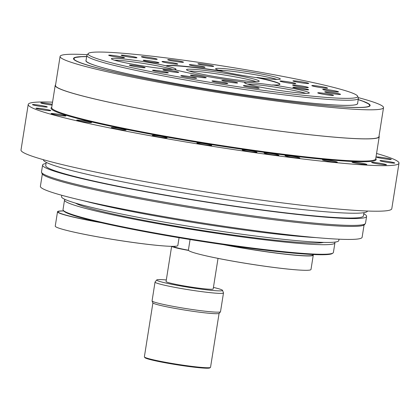 <?xml version="1.0" encoding="UTF-8"?>
<svg xmlns="http://www.w3.org/2000/svg" width="420" height="420" viewBox="0 0 420 420"><rect width="100%" height="100%" fill="white"/><g stroke="black" fill="none" stroke-linecap="round" stroke-linejoin="round"><path stroke-width="0.63" d="M174.3 246.325L174.253 246.619A21.226 1.412 9 0 0 188.422 250.22M223.22 244.603A62.06 4.137 9 0 0 313.262 255.145L310.994 269.483A62.06 4.137 -171 0 1 296.615 269.866A62.06 4.137 -171 0 1 201.962 254.877A62.06 4.137 -171 0 1 188.407 250.068L190.076 239.521M202.183 254.929A61.483 4.095 9 0 0 202.398 254.982A61.483 4.095 9 0 0 296.168 269.834A61.483 4.095 9 0 0 296.389 269.85M313.262 255.145A62.06 4.137 9 0 0 312.795 254.51M312.401 254.489A61.483 4.095 -171 0 1 286.713 254.258A61.483 4.095 -171 0 1 225.404 244.918M179.072 237.709L177.833 245.522A62.06 4.137 -171 0 1 163.453 245.905A62.06 4.137 -171 0 1 68.806 230.916A62.06 4.137 -171 0 1 55.246 226.107L57.519 211.769A62.06 4.137 9 0 0 101.152 222.7M69.022 230.969A61.483 4.095 9 0 0 69.237 231.021A61.483 4.095 9 0 0 163.007 245.873A61.483 4.095 9 0 0 163.233 245.889M334.63 242.135A136.878 9.124 -171 0 1 334.919 242.891L333.401 252.452A136.878 9.124 -171 0 1 333.007 253.008L332.346 253.486A136.3 9.083 9 0 1 206.923 242.177A136.3 9.083 9 0 1 66.397 212.746A136.3 9.083 9 0 1 63.698 210.934A62.06 4.137 9 0 0 57.519 211.769M99.125 222.233A61.483 4.095 -171 0 1 63.74 210.987M220.479 311.792L219.219 313.341A33.652 2.242 -171 0 1 185.672 310.207A33.652 2.242 -171 0 1 152.791 302.82L152.077 300.956A34.655 2.31 9 0 0 193.368 309.687A34.655 2.31 9 0 0 220.479 311.792A34.655 2.31 9 0 0 220.516 311.708L223.493 292.924A34.655 2.31 9 0 0 223.482 292.829L222.527 290.351A33.322 2.221 -171 0 1 196.434 288.498A33.322 2.221 -171 0 1 156.755 279.935A33.322 2.221 -171 0 1 166.309 279.962M156.755 279.935L155.08 281.998A34.655 2.31 9 0 0 155.038 282.082L152.066 300.867A34.655 2.31 9 0 0 152.077 300.956M144.422 356.984L144.9 357.641A32.923 2.195 9 0 0 184.091 365.867A32.923 2.195 9 0 0 209.785 367.915L210.446 367.442A33.5 2.231 -171 0 1 184.301 365.353A33.5 2.231 -171 0 1 144.422 356.984A33.5 2.231 -171 0 1 144.37 356.827L152.901 302.967M219.072 313.446L210.541 367.306A33.5 2.231 -171 0 1 210.446 367.442M213.428 287.427A33.322 2.221 -171 0 1 222.527 290.351M155.038 282.082A34.655 2.31 9 0 0 196.345 290.908A34.655 2.31 9 0 0 223.493 292.924M171.638 246.335L166.068 281.494A23.851 1.591 9 0 0 166.577 281.925A23.851 1.591 9 0 0 191.951 287.196A23.851 1.591 9 0 0 213.187 288.955L218.027 258.384M188.554 250.43A23.851 1.591 -171 0 1 172.163 246.635A23.851 1.591 -171 0 1 171.707 246.335M333.007 253.008A136.878 9.124 -171 0 1 207.049 241.652A136.878 9.124 -171 0 1 65.93 212.095A136.878 9.124 -171 0 1 63.221 210.278A136.878 9.124 -171 0 1 63.016 209.627L64.528 200.067A136.878 9.124 -171 0 1 65.037 199.437M334.919 242.891A136.878 9.124 -171 0 1 213.071 232.775A136.878 9.124 -171 0 1 67.442 202.535A136.878 9.124 -171 0 1 64.528 200.067M75.505 203.117A127.061 8.468 9 0 0 198.398 229.84A127.061 8.468 9 0 0 323.536 242.403M83.969 200.834A140.343 9.356 9 0 0 316.197 237.615M61.777 195.29L61.556 196.675A140.343 9.356 9 0 0 64.543 199.206A140.343 9.356 9 0 0 213.859 230.213A140.343 9.356 9 0 0 338.793 240.587L339.014 239.195M363.794 213.791A164.026 10.931 -171 0 1 366.597 216.4L365.516 223.23A164.026 10.931 -171 0 1 365.327 223.629A164.026 10.931 -171 0 1 237.011 213.685A164.026 10.931 -171 0 1 41.559 172.347A164.026 10.931 -171 0 1 41.501 171.911L42.583 165.086A164.026 10.931 -171 0 1 46.058 163.464M41.559 172.347L42.037 173.591A163.359 10.889 9 0 0 236.696 214.757A163.359 10.889 9 0 0 364.492 224.663L365.327 223.629M366.597 216.4A164.026 10.931 -171 0 1 238.098 206.855A164.026 10.931 -171 0 1 42.583 165.086M43.438 159.705L43.433 159.731A164.026 10.931 9 0 0 238.943 201.506A164.026 10.931 9 0 0 367.442 211.05L367.447 211.024M52.553 102.16A187.703 12.511 9 0 0 28.214 104.459L21 149.998A187.703 12.511 9 0 0 24.995 153.379A187.703 12.511 9 0 0 224.695 194.849A187.703 12.511 9 0 0 391.786 208.724L399 163.191A187.703 12.511 9 0 0 376.562 153.478M379.034 136.033A164.026 10.931 -171 0 1 379.218 136.715A164.026 10.931 -171 0 1 233.205 124.593A164.026 10.931 -171 0 1 58.7 88.358A164.026 10.931 -171 0 1 55.204 85.402A164.026 10.931 -171 0 1 55.592 84.803M28.214 104.459A187.703 12.511 9 0 0 32.209 107.846A187.703 12.511 9 0 0 231.908 149.315A187.703 12.511 9 0 0 399 163.191M60.018 115.489A7.508 0.499 -171 0 1 51.072 113.579A7.508 0.499 -171 0 1 58.564 114.256A7.508 0.499 -171 0 1 65.903 115.925A7.508 0.499 -171 0 1 60.018 115.489M42.977 109.888A7.508 0.499 -171 0 1 35.957 108.271A7.508 0.499 -171 0 1 43.449 108.948A7.508 0.499 -171 0 1 50.788 110.617A7.508 0.499 -171 0 1 42.977 109.888M37.559 105.914A7.508 0.499 -171 0 1 32.445 104.622A7.508 0.499 -171 0 1 39.937 105.305A7.508 0.499 -171 0 1 47.276 106.969A7.508 0.499 -171 0 1 37.559 105.914M52.085 105.105A7.508 0.499 -171 0 1 44.142 103.845A7.508 0.499 -171 0 1 40.772 102.884A7.508 0.499 -171 0 1 44.678 103.058A7.508 0.499 -171 0 1 52.216 104.27M384.237 157.763A7.508 0.499 -171 0 1 391.256 159.38A7.508 0.499 -171 0 1 383.759 158.702A7.508 0.499 -171 0 1 376.425 157.033A7.508 0.499 -171 0 1 384.237 157.763M389.65 161.737A7.508 0.499 -171 0 1 394.769 163.028A7.508 0.499 -171 0 1 387.272 162.351A7.508 0.499 -171 0 1 379.937 160.681A7.508 0.499 -171 0 1 389.65 161.737M383.072 163.805A7.508 0.499 -171 0 1 386.442 164.766A7.508 0.499 -171 0 1 378.945 164.084A7.508 0.499 -171 0 1 371.606 162.419A7.508 0.499 -171 0 1 375.522 162.593A7.508 0.499 -171 0 1 383.072 163.805M364.938 163.832A7.508 0.499 -171 0 1 366.839 164.472A7.508 0.499 -171 0 1 359.347 163.795A7.508 0.499 -171 0 1 352.007 162.125A7.508 0.499 -171 0 1 356.806 162.414A7.508 0.499 -171 0 1 364.938 163.832M336.494 161.81A7.508 0.499 -171 0 1 337.302 162.172A7.508 0.499 -171 0 1 329.805 161.495A7.508 0.499 -171 0 1 322.471 159.826A7.508 0.499 -171 0 1 328.193 160.241A7.508 0.499 -171 0 1 336.494 161.81M299.675 157.889A7.508 0.499 -171 0 1 299.838 158.02A7.508 0.499 -171 0 1 292.341 157.343A7.508 0.499 -171 0 1 285.007 155.673A7.508 0.499 -171 0 1 291.69 156.23A7.508 0.499 -171 0 1 299.675 157.889M256.993 152.323A7.508 0.499 -171 0 1 249.349 151.594A7.508 0.499 -171 0 1 242.172 149.951A7.508 0.499 -171 0 1 249.664 150.633A7.508 0.499 -171 0 1 257.003 152.303A7.508 0.499 -171 0 1 256.993 152.323M211.355 145.493A7.508 0.499 -171 0 1 203.102 144.538A7.508 0.499 -171 0 1 196.886 143.052A7.508 0.499 -171 0 1 204.383 143.734A7.508 0.499 -171 0 1 211.717 145.404A7.508 0.499 -171 0 1 211.355 145.493M165.863 137.876A7.508 0.499 -171 0 1 157.5 136.763A7.508 0.499 -171 0 1 152.234 135.445A7.508 0.499 -171 0 1 159.731 136.122A7.508 0.499 -171 0 1 167.066 137.791A7.508 0.499 -171 0 1 165.863 137.876M123.632 129.98A7.508 0.499 -171 0 1 115.621 128.798A7.508 0.499 -171 0 1 111.258 127.643A7.508 0.499 -171 0 1 118.755 128.326A7.508 0.499 -171 0 1 126.089 129.995A7.508 0.499 -171 0 1 123.632 129.98M87.528 122.341A7.508 0.499 -171 0 1 76.755 120.188A7.508 0.499 -171 0 1 84.247 120.866A7.508 0.499 -171 0 1 91.586 122.535A7.508 0.499 -171 0 1 87.528 122.341M273.031 154.901A7.508 0.499 -171 0 1 264.086 152.985A7.508 0.499 -171 0 1 271.577 153.667A7.508 0.499 -171 0 1 278.917 155.337A7.508 0.499 -171 0 1 273.031 154.901M46.237 162.346L45.722 165.58A160.85 10.721 9 0 0 237.447 206.54A160.85 10.721 9 0 0 363.457 215.906L363.972 212.667M358.207 99.556A150.166 10.006 -171 0 1 370.125 105.52A150.166 10.006 -171 0 1 220.243 91.917A150.166 10.006 -171 0 1 73.495 58.538A150.166 10.006 -171 0 1 86.672 56.548M364.061 225.02L362.119 237.279A162.871 10.857 -171 0 1 234.523 227.797A162.871 10.857 -171 0 1 40.388 186.322L42.331 174.064M87.323 54.689A163.737 10.915 9 0 0 60.086 56.416L55.493 85.444A163.737 10.915 9 0 0 215.507 121.837A163.737 10.915 9 0 0 378.935 136.673L383.528 107.646A163.737 10.915 9 0 0 358.166 97.587M60.086 56.416A163.737 10.915 9 0 0 220.101 92.809A163.737 10.915 9 0 0 383.528 107.646M88.268 53.524L87.014 55.073A137.456 9.161 9 0 0 86.856 55.403A137.456 9.161 9 0 0 89.78 57.881A137.456 9.161 9 0 0 236.024 88.252A137.456 9.161 9 0 0 358.386 98.411A137.456 9.161 9 0 0 358.339 98.044L357.625 96.185A136.458 9.093 -171 0 1 238.781 86.851A136.458 9.093 -171 0 1 91.019 56.312A136.458 9.093 -171 0 1 88.268 53.524A136.458 9.093 -171 0 1 224.311 66.218A136.458 9.093 -171 0 1 357.625 96.185M245.516 82.346A32.765 2.184 9 0 0 244.582 82.793A32.765 2.184 9 0 0 252.856 85.512A32.765 2.184 9 0 0 287.768 91.623A32.765 2.184 9 0 0 309.256 93.035A32.765 2.184 9 0 0 272.543 84.945A57.755 3.848 -171 0 0 279.935 84.236A57.755 3.848 -171 0 0 256.93 77.438A32.765 2.184 9 0 0 278.738 79.438A32.765 2.184 9 0 0 280.292 79.107A32.765 2.184 9 0 0 248.309 71.746A32.765 2.184 9 0 0 215.618 68.864A32.765 2.184 9 0 0 222.39 71.227A57.755 3.848 -171 0 0 166.226 65.814A32.765 2.184 9 0 0 137.083 60.653A32.765 2.184 9 0 0 111.421 58.832A32.765 2.184 9 0 0 137.986 65.132A32.765 2.184 9 0 0 173.738 69.426A57.755 3.848 -171 0 0 245.516 82.346L245.637 82.593A32.634 2.173 9 0 1 272.428 85.171L272.543 84.945M302.348 89.292A7.991 0.53 -171 0 1 292.819 87.26A7.991 0.53 -171 0 1 300.799 87.985A7.991 0.53 -171 0 1 308.606 89.759A7.991 0.53 -171 0 1 302.348 89.292M289.532 83.134A7.991 0.53 -171 0 1 280.009 81.097A7.991 0.53 -171 0 1 287.983 81.821A7.991 0.53 -171 0 1 295.79 83.596A7.991 0.53 -171 0 1 289.532 83.134M302.106 87.098A7.991 0.53 -171 0 1 292.582 85.061A7.991 0.53 -171 0 1 300.557 85.785A7.991 0.53 -171 0 1 308.364 87.559A7.991 0.53 -171 0 1 302.106 87.098M190.801 75.122A7.991 0.53 -171 0 1 199.584 76.141A7.991 0.53 -171 0 1 206.194 77.721A7.991 0.53 -171 0 1 198.219 76.996A7.991 0.53 -171 0 1 190.407 75.222A7.991 0.53 -171 0 1 190.801 75.122M163.296 69.72A7.991 0.53 -171 0 1 172.079 70.744A7.991 0.53 -171 0 1 178.694 72.324A7.991 0.53 -171 0 1 170.72 71.6A7.991 0.53 -171 0 1 162.907 69.82A7.991 0.53 -171 0 1 163.296 69.72M222.212 80.32A7.991 0.53 -171 0 1 230.995 81.344A7.991 0.53 -171 0 1 237.605 82.924A7.991 0.53 -171 0 1 229.63 82.199A7.991 0.53 -171 0 1 221.823 80.425A7.991 0.53 -171 0 1 222.212 80.32M175.77 63.383A7.991 0.53 -171 0 1 177.791 64.066A7.991 0.53 -171 0 1 169.816 63.341A7.991 0.53 -171 0 1 162.005 61.567A7.991 0.53 -171 0 1 167.113 61.871A7.991 0.53 -171 0 1 175.77 63.383M203.033 66.586A7.991 0.53 -171 0 1 205.054 67.268A7.991 0.53 -171 0 1 197.075 66.544A7.991 0.53 -171 0 1 189.268 64.769A7.991 0.53 -171 0 1 194.376 65.079A7.991 0.53 -171 0 1 203.033 66.586M156.933 62.144A7.991 0.53 -171 0 1 158.954 62.832A7.991 0.53 -171 0 1 150.98 62.108A7.991 0.53 -171 0 1 143.173 60.333A7.991 0.53 -171 0 1 148.276 60.638A7.991 0.53 -171 0 1 156.933 62.144M334.278 93.886A7.991 0.53 -171 0 1 324.749 91.854A7.991 0.53 -171 0 1 332.729 92.579A7.991 0.53 -171 0 1 340.536 94.353A7.991 0.53 -171 0 1 334.278 93.886M321.342 87.67A7.991 0.53 -171 0 1 311.819 85.633A7.991 0.53 -171 0 1 319.793 86.357A7.991 0.53 -171 0 1 327.6 88.132A7.991 0.53 -171 0 1 321.342 87.67M332.246 91.413A7.991 0.53 -171 0 1 322.723 89.381A7.991 0.53 -171 0 1 330.697 90.101A7.991 0.53 -171 0 1 338.504 91.88A7.991 0.53 -171 0 1 332.246 91.413M327.269 94.889A7.991 0.53 -171 0 1 317.741 92.852A7.991 0.53 -171 0 1 325.721 93.576A7.991 0.53 -171 0 1 333.527 95.351A7.991 0.53 -171 0 1 327.269 94.889M302.463 82.961A7.991 0.53 -171 0 1 292.94 80.929A7.991 0.53 -171 0 1 300.914 81.653A7.991 0.53 -171 0 1 308.726 83.428A7.991 0.53 -171 0 1 302.463 82.961M243.763 85.591A7.991 0.53 -171 0 1 252.546 86.609A7.991 0.53 -171 0 1 259.161 88.189A7.991 0.53 -171 0 1 251.181 87.465A7.991 0.53 -171 0 1 243.374 85.691A7.991 0.53 -171 0 1 243.763 85.591M181.246 75.616A7.991 0.53 -171 0 1 190.029 76.639A7.991 0.53 -171 0 1 196.639 78.22A7.991 0.53 -171 0 1 188.664 77.495A7.991 0.53 -171 0 1 180.857 75.716A7.991 0.53 -171 0 1 181.246 75.616M152.922 70.192A7.991 0.53 -171 0 1 161.705 71.216A7.991 0.53 -171 0 1 168.32 72.796A7.991 0.53 -171 0 1 160.34 72.072A7.991 0.53 -171 0 1 152.534 70.297A7.991 0.53 -171 0 1 152.922 70.192M212.378 80.892A7.991 0.53 -171 0 1 221.167 81.916A7.991 0.53 -171 0 1 227.777 83.496A7.991 0.53 -171 0 1 219.802 82.772A7.991 0.53 -171 0 1 211.99 80.992A7.991 0.53 -171 0 1 212.378 80.892M129.743 65.074A7.991 0.53 -171 0 1 138.527 66.092A7.991 0.53 -171 0 1 145.142 67.672A7.991 0.53 -171 0 1 137.161 66.948A7.991 0.53 -171 0 1 129.355 65.174A7.991 0.53 -171 0 1 129.743 65.074M122.446 57.047A7.991 0.53 -171 0 1 124.467 57.734A7.991 0.53 -171 0 1 116.492 57.01A7.991 0.53 -171 0 1 108.68 55.235A7.991 0.53 -171 0 1 113.789 55.54A7.991 0.53 -171 0 1 122.446 57.047M155.185 58.569A7.991 0.53 -171 0 1 157.206 59.257A7.991 0.53 -171 0 1 149.226 58.532A7.991 0.53 -171 0 1 141.419 56.752A7.991 0.53 -171 0 1 146.528 57.062A7.991 0.53 -171 0 1 155.185 58.569M181.477 61.52A7.991 0.53 -171 0 1 183.498 62.202A7.991 0.53 -171 0 1 175.523 61.477A7.991 0.53 -171 0 1 167.711 59.703A7.991 0.53 -171 0 1 172.82 60.008A7.991 0.53 -171 0 1 181.477 61.52M134.951 57.036A7.991 0.53 -171 0 1 136.972 57.724A7.991 0.53 -171 0 1 128.998 56.999A7.991 0.53 -171 0 1 121.186 55.225A7.991 0.53 -171 0 1 126.294 55.529A7.991 0.53 -171 0 1 134.951 57.036M211.664 65.641A7.991 0.53 -171 0 1 213.685 66.323A7.991 0.53 -171 0 1 205.706 65.599A7.991 0.53 -171 0 1 197.899 63.824A7.991 0.53 -171 0 1 203.007 64.129A7.991 0.53 -171 0 1 211.664 65.641M189.236 71.075A35.81 2.389 -171 0 1 215.271 73.621A35.81 2.389 -171 0 1 256.174 81.674M215.334 71.815A36.808 2.452 9 0 0 186.512 69.767A36.808 2.452 9 0 0 222.474 77.852A36.808 2.452 9 0 0 259.166 81.275A36.808 2.452 9 0 0 215.334 71.815M174.405 69.61A32.634 2.173 9 0 0 175.933 69.279A32.634 2.173 9 0 0 166.173 66.05A57.755 3.848 -171 0 1 222.521 71.479A32.634 2.173 9 0 0 256.762 77.642A57.755 3.848 -171 0 1 279.893 84.347M247.627 84.147A31.768 2.116 -171 0 1 276.995 87.444A31.768 2.116 -171 0 1 305.944 93.382M218.663 70.219A31.768 2.116 -171 0 1 248.026 73.521A31.768 2.116 -171 0 1 276.98 79.459M114.466 60.186A31.768 2.116 -171 0 1 137.015 62.454A31.768 2.116 -171 0 1 172.783 69.421M357.63 103.189A137.56 9.167 -171 0 1 220.374 91.088A137.56 9.167 -171 0 1 86.1 60.181M370.062 105.714L368.519 103.845L363.116 101.32L358.192 99.624A149.704 9.975 -171 0 1 220.248 91.886A149.704 9.975 -171 0 1 86.662 56.627L81.459 56.711L75.537 57.44L73.495 58.742M379.218 136.715L375.701 158.917A164.026 10.931 -171 0 1 229.688 146.79A164.026 10.931 -171 0 1 55.183 110.555A164.026 10.931 -171 0 1 51.691 107.599L55.204 85.402M51.744 107.258A164.603 10.973 9 0 0 211.89 144.659A164.603 10.973 9 0 0 375.753 158.576M296.168 269.834L296.615 269.866M202.398 254.982L201.962 254.877M163.007 245.873L163.453 245.905M69.237 231.021L68.806 230.916M63.698 210.934L63.221 210.278M358.386 98.411L357.562 103.635C356.643 106.013 342.2 105.94 314.239 103.404C285.757 100.664 252.378 96.222 214.111 90.085C143.813 78.902 83.433 64.785 86.027 60.627L86.856 55.403"/></g></svg>
